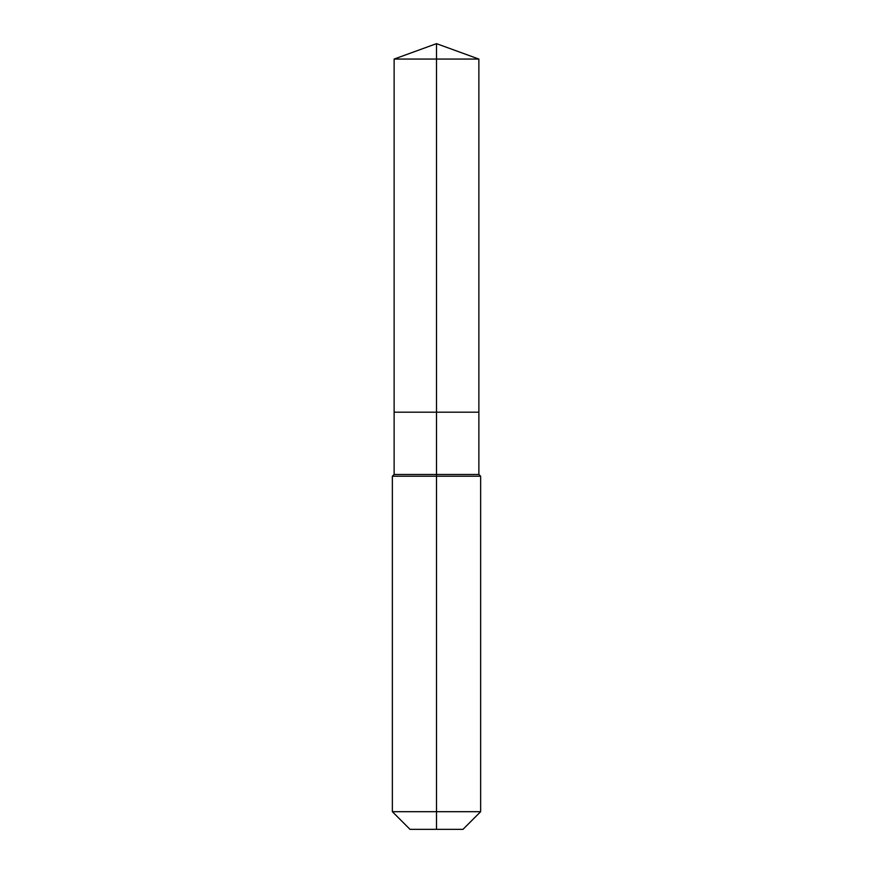 <?xml version="1.0" encoding="UTF-8"?>
<svg xmlns="http://www.w3.org/2000/svg" width="873" height="873" viewBox="0 0 873 873"><rect width="100%" height="100%" fill="white"/><g stroke="black" fill="none" stroke-linecap="round" stroke-linejoin="round"><path stroke-width="0.65" stroke-dasharray="4.37 3.27" d="M478.873 59.069L394.127 59.069M462.985 829.35L436.5 829.35L436.5 412.198L478.873 412.198L394.127 412.198L436.5 412.198L436.5 43.65M478.873 474.465L394.127 474.465M480.641 476.221L392.359 476.221M480.641 811.694L392.359 811.694M436.5 829.35L410.015 829.35"/><path stroke-width="1.31" d="M392.359 811.694L480.641 811.694L462.985 829.35L410.015 829.35L392.359 811.694L392.359 476.221L436.5 476.221L436.5 474.465L394.127 474.465L394.127 412.198L436.5 412.198L436.5 59.069L478.873 59.069L436.5 43.65L436.5 59.069L394.127 59.069L394.127 412.198L478.873 412.198L478.873 59.069M436.5 474.465L478.873 474.465L478.873 412.198L436.5 412.198L436.5 474.465M436.5 829.35L436.5 476.221L480.641 476.221L478.873 474.465M436.5 43.65L394.127 59.069M480.641 811.694L480.641 476.221M394.127 474.465L392.359 476.221"/></g></svg>
